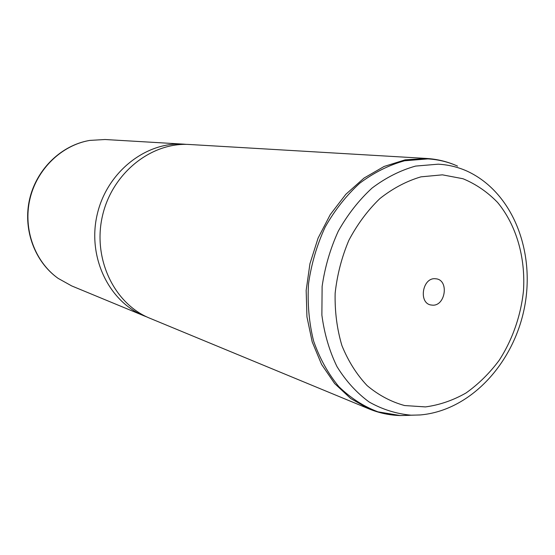 <?xml version="1.0" encoding="UTF-8"?>
<svg xmlns="http://www.w3.org/2000/svg" width="555" height="555" viewBox="0 0 555 555"><rect width="100%" height="100%" fill="white"/><g stroke="black" fill="none" stroke-linecap="round" stroke-linejoin="round"><path stroke-width="0.83" d="M183.587 144.14L105.055 139.513L89.757 140.408C61.612 145.195 36.748 169.192 29.866 199.273C22.942 229.347 34.861 261.78 58.108 278.36L71.706 285.929L144.182 315.906C108.974 301.726 87.315 257.166 97.111 214.861C106.595 172.494 145.424 141.671 183.316 144.127L186.653 144.383M147.047 317.016L144.182 315.906M149.871 318.258C114.351 303.96 92.505 258.894 102.418 216.082C112.02 173.202 151.237 142.011 189.456 144.487L426.545 158.459L405.129 159.861L384.122 166.451L364.045 178.065L345.8 194.333L330.232 214.639L318.077 238.123L309.933 263.764L306.166 290.397L306.943 316.822L312.181 341.845L321.574 364.392L334.637 383.533L350.725 398.539L369.082 408.924L149.871 318.258M434.822 278.693L436.646 278.881C448.981 280.816 445.415 305.604 432.886 305.195L430.666 304.945C418.525 302.704 422.41 278.062 434.822 278.693M56.929 277.5C34.355 260.739 22.942 228.826 29.748 199.245C36.519 169.663 60.696 145.909 88.321 140.672M442.432 174.839L462.995 178.738C475.961 184.107 487.498 192.023 497.62 202.485C516.386 225.184 525.599 257.458 523.49 290.744C520.861 315.691 512.466 339.778 499.174 360.327C489.503 373.279 478.452 384.164 466.02 392.982C453.019 400.384 439.491 405.032 425.435 406.912L404.616 405.545C391.032 401.82 378.531 395.167 367.119 385.6C356.629 374.472 348.228 361.125 341.901 345.557C336.996 329.039 334.741 311.619 335.144 293.297C337.135 274.919 341.707 257.256 348.859 240.315C357.351 224.248 367.701 210.324 379.904 198.551C392.871 188.339 406.558 181.097 420.974 176.844L442.432 174.839M419.955 414.98L411.123 415.182C396.409 413.863 382.423 409.472 369.165 402.014C356.643 392.836 345.918 381.042 336.996 366.633C329.379 350.968 324.342 333.791 321.879 315.115L322.115 286.463C324.89 267.122 330.294 248.661 338.328 231.081C347.707 214.466 358.939 200.133 372.023 188.096C385.857 177.676 400.377 170.343 415.598 166.084L438.221 164.183C448.35 164.745 457.979 167.062 467.109 171.148L467.178 171.183M409.382 415.341L400.301 415.549L378.004 411.845C363.615 406.42 350.545 397.997 338.779 386.571C328.074 373.57 319.68 358.384 313.596 341.006C309.052 322.712 307.359 303.654 308.511 283.813C311.341 264.013 316.884 245.123 325.133 227.134C334.776 210.137 346.32 195.492 359.772 183.192C373.994 172.563 388.93 165.092 404.581 160.777L427.836 158.897C438.249 159.493 448.142 161.894 457.535 166.098C447.746 161.678 437.416 159.132 426.545 158.459M55.59 276.473C33.675 259.324 22.97 228.063 29.595 199.21C36.214 170.357 59.468 146.888 86.67 141.012M369.082 408.924C379.162 413.052 389.575 415.265 400.301 415.549L420.426 414.932C470.709 410.52 513.694 363.123 524.503 307.338C535.388 251.602 512.973 192.328 467.109 171.148"/></g></svg>
